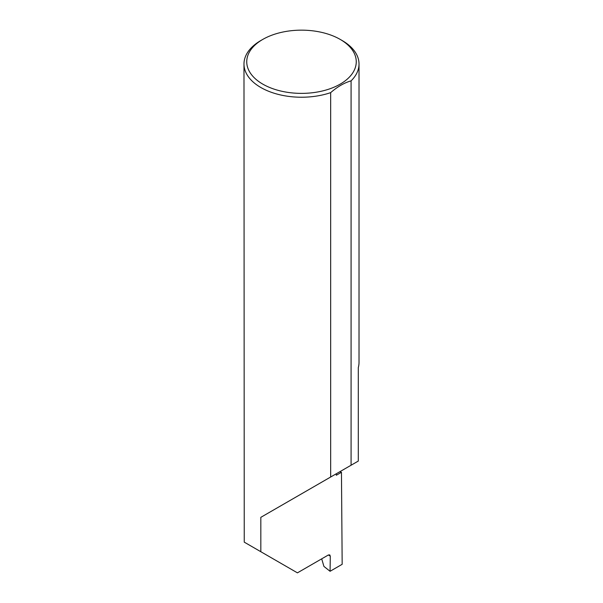 <?xml version="1.0" encoding="UTF-8"?>
<svg xmlns="http://www.w3.org/2000/svg" width="603" height="603" viewBox="0 0 603 603"><rect width="100%" height="100%" fill="white"/><g stroke="black" fill="none" stroke-linecap="round" stroke-linejoin="round"><path stroke-width="0.9" d="M339.843 471.712A162.584 93.864 180 0 1 341.456 472.285L336.316 475.254L336.316 473.754L260.828 517.336L330.663 477.011L330.663 92.643A57.519 33.21 180 0 1 260.828 87.503A57.519 33.21 180 0 1 243.981 64.024A57.519 33.21 180 0 1 260.828 40.537L262.78 39.414A54.76 31.612 0 0 0 262.78 84.118A54.76 31.612 0 0 0 340.22 84.118A54.76 31.612 0 0 0 340.22 39.414L342.172 40.537A57.519 33.21 180 0 1 359.019 64.024A57.519 33.21 180 0 1 351.082 80.855C344.26 82.799 337.454 86.734 330.663 92.643M243.981 64.024L244.245 542.142L297.43 572.85L328.341 555.009L329.758 554.888L330.293 556.17L328.416 554.964M260.828 551.715L260.828 517.336M351.082 80.855L351.082 465.23L358.303 461.061L358.303 367.589A57.519 33.21 0 0 0 359.019 362.35L359.019 64.024M341.456 472.285L342.172 564.302L330.067 571.29L330.293 556.17M321.701 558.838L323.917 566.405L330.067 571.29M351.082 465.23L330.663 477.011M342.172 40.537L340.22 39.414A54.76 31.612 0 0 0 262.78 39.414"/></g></svg>

